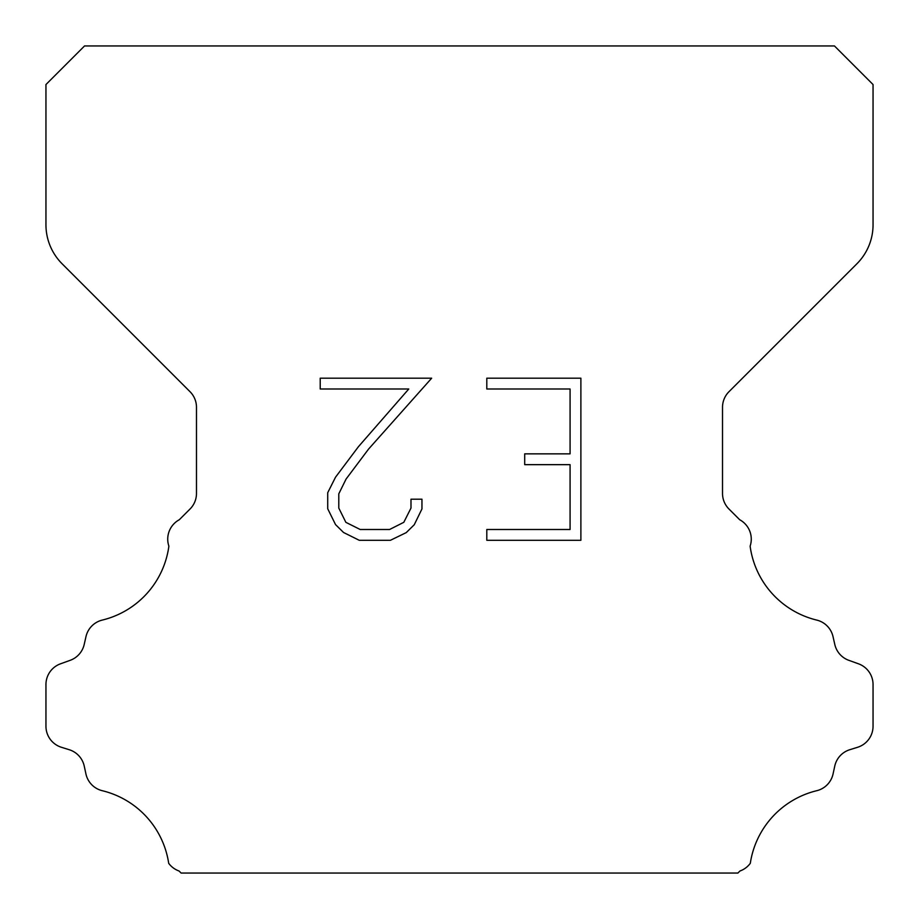 <?xml version="1.0" encoding="UTF-8"?>
<svg xmlns="http://www.w3.org/2000/svg" width="919" height="919" viewBox="0 0 919 919"><rect width="100%" height="100%" fill="white"/><g stroke="black" fill="none" stroke-linecap="round" stroke-linejoin="round"><path stroke-width="1.38" d="M570.079 529.505L570.079 464.658L524.703 464.658L524.703 453.848L570.079 453.848L570.079 389.001L486.806 389.001L486.806 378.191L580.888 378.191L580.888 540.303L486.806 540.303L486.806 529.505L570.079 529.505M421.959 499.201L421.959 508.919L414.251 524.749L406.232 532.618L390.403 540.303L359.272 540.303L343.545 532.492L335.527 524.577L327.715 508.758L327.715 492.71L335.527 477.202L358.421 446.703L408.771 389.001L320.214 389.001L320.214 378.191L431.666 378.191L368.553 449.092L346.072 479.063L338.789 493.848L338.789 508.081L345.866 522.337L360.214 529.505L389.564 529.505L403.809 522.314L410.988 508.081L410.988 499.201L421.959 499.201M84.548 45.95L834.452 45.95L873.05 84.548L873.05 224.787A55.14 55.14 0 0 1 856.899 263.776L728.974 391.701A22.056 22.056 0 0 0 722.518 407.301L722.518 493.434A22.056 22.056 0 0 0 728.974 509.023L739.703 519.74A22.056 22.056 0 0 1 750.122 546.162A88.224 88.224 0 0 0 816.727 620.084A22.056 22.056 0 0 1 833.028 636.649L834.797 644.449A22.056 22.056 0 0 0 848.823 660.324L858.472 663.805A22.056 22.056 0 0 1 873.05 684.552L873.05 726.24A22.056 22.056 0 0 1 857.542 747.296L849.765 749.72A22.056 22.056 0 0 0 834.751 766.147L833.073 773.913A22.056 22.056 0 0 1 816.715 790.708A88.224 88.224 0 0 0 750.306 863.309A22.056 22.056 0 0 1 739.944 871.005L737.9 873.05L181.1 873.05L179.056 871.005A22.056 22.056 0 0 1 168.694 863.309A88.224 88.224 0 0 0 102.285 790.708A22.056 22.056 0 0 1 85.926 773.913L84.249 766.147A22.056 22.056 0 0 0 69.235 749.72L61.458 747.296A22.056 22.056 0 0 1 45.95 726.24L45.95 684.552A22.056 22.056 0 0 1 60.528 663.805L70.177 660.324A22.056 22.056 0 0 0 84.203 644.449L85.972 636.649A22.056 22.056 0 0 1 102.273 620.084A88.224 88.224 0 0 0 168.878 546.162A22.056 22.056 0 0 1 179.297 519.74L190.026 509.023A22.056 22.056 0 0 0 196.482 493.434L196.482 407.301A22.056 22.056 0 0 0 190.026 391.701L62.101 263.776A55.14 55.14 0 0 1 45.95 224.787L45.95 84.548L84.548 45.95"/></g></svg>

